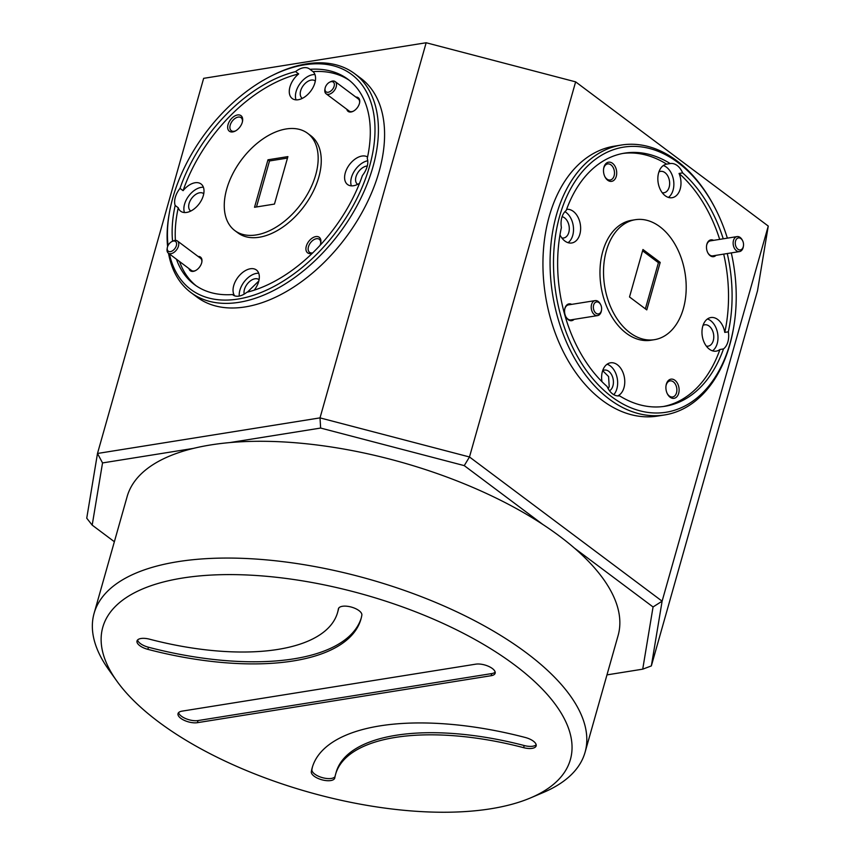 <?xml version="1.0" encoding="UTF-8"?>
<svg xmlns="http://www.w3.org/2000/svg" width="855" height="855" viewBox="0 0 855 855"><rect width="100%" height="100%" fill="white"/><g stroke="black" fill="none" stroke-linecap="round" stroke-linejoin="round"><path stroke-width="1.28" d="M171.951 241.527L172.924 241.046A7.588 4.628 126.8 0 1 177.434 240.982A7.588 4.628 126.8 0 1 178.727 243.6A7.588 4.628 126.8 0 1 175.083 251.498A7.588 4.628 126.8 0 1 168.328 253.133A7.588 4.628 126.8 0 1 167.035 250.515A7.588 4.628 126.8 0 1 167.12 248.794L167.313 247.726A6.071 3.709 -53.2 0 0 167.238 249.104A6.071 3.709 -53.2 0 0 172.315 250.91A6.071 3.709 -53.2 0 0 176.59 243.568A6.071 3.709 -53.2 0 0 171.951 241.527A6.071 3.709 -53.2 0 0 167.313 247.726M201.801 262.314A7.588 4.628 -53.2 0 0 201.844 260.903A7.588 4.628 -53.2 0 0 200.54 258.285L177.434 240.982M743.455 245.898L743.348 246.571A7.588 5.087 -99.1 0 1 739.5 251.584A7.588 5.087 -99.1 0 1 733.13 243.429A7.588 5.087 -99.1 0 1 737.096 236.589A7.588 5.087 -99.1 0 1 742.322 240.148L742.632 240.757A6.071 4.072 80.9 0 0 737.961 238.043A6.071 4.072 80.9 0 0 735.279 243.386A6.071 4.072 80.9 0 0 739.062 249.81A6.071 4.072 80.9 0 0 743.455 245.898A6.071 4.072 80.9 0 0 743.54 244.445A6.071 4.072 80.9 0 0 742.632 240.757M737.096 236.589L710.398 240.864A7.588 5.087 80.9 0 0 706.775 244.754A7.588 5.087 80.9 0 0 706.572 245.684M601.535 309.916L601.439 310.589A7.588 5.087 -99.1 0 1 597.581 315.602A7.588 5.087 -99.1 0 1 591.211 307.447A7.588 5.087 -99.1 0 1 595.176 300.607A7.588 5.087 -99.1 0 1 600.402 304.166L600.712 304.775A6.071 4.072 80.9 0 0 596.042 302.061A6.071 4.072 80.9 0 0 593.359 307.405A6.071 4.072 80.9 0 0 597.143 313.828A6.071 4.072 80.9 0 0 601.535 309.916A6.071 4.072 80.9 0 0 601.621 308.463A6.071 4.072 80.9 0 0 600.712 304.775M595.176 300.607L568.479 304.882A7.588 5.087 80.9 0 0 564.856 308.773A7.588 5.087 80.9 0 0 564.653 309.702M320.678 243.419A8.144 4.97 -53.2 0 0 319.31 239.293A8.144 4.97 -53.2 0 0 313.304 240.052A8.144 4.97 -53.2 0 0 308.463 246.764A8.144 4.97 -53.2 0 0 309.553 252.321A8.144 4.97 -53.2 0 0 312.759 252.845M320.048 245.353A9.715 5.932 -53.2 0 0 320.55 243.921A9.715 5.932 -53.2 0 0 320.796 242.831A9.715 5.932 -53.2 0 0 315.356 236.675A9.715 5.932 -53.2 0 0 306.304 246.197A9.715 5.932 -53.2 0 0 312.428 253.166M242.425 121.795A8.144 4.97 -53.2 0 0 241.057 117.669A8.144 4.97 -53.2 0 0 235.05 118.428A8.144 4.97 -53.2 0 0 230.209 125.14A8.144 4.97 -53.2 0 0 231.299 130.697A8.144 4.97 -53.2 0 0 235.638 130.858M242.296 122.297A9.715 5.932 -53.2 0 0 242.542 121.207A9.715 5.932 -53.2 0 0 237.102 115.051A9.715 5.932 -53.2 0 0 228.05 124.574A9.715 5.932 -53.2 0 0 235.114 131.136A9.715 5.932 -53.2 0 0 242.296 122.297M188.998 268.609A8.507 5.183 -53.2 0 0 195.368 270.672A8.507 5.183 -53.2 0 0 201.652 262.934A8.507 5.183 -53.2 0 0 201.866 261.983A8.507 5.183 -53.2 0 0 198.093 256.457M359.57 102.942A7.588 4.628 -53.2 0 0 359.613 101.531A7.588 4.628 -53.2 0 0 358.309 98.913L335.192 81.61A7.588 4.628 126.8 0 1 336.496 84.228A7.588 4.628 126.8 0 1 332.852 92.137A7.588 4.628 126.8 0 1 326.097 93.772A7.588 4.628 126.8 0 1 324.793 91.154A7.588 4.628 126.8 0 1 324.889 89.433L325.071 88.364A6.071 3.709 -53.2 0 0 325.007 89.732A6.071 3.709 -53.2 0 0 330.083 91.538A6.071 3.709 -53.2 0 0 334.358 84.196A6.071 3.709 -53.2 0 0 329.72 82.155A6.071 3.709 -53.2 0 0 325.071 88.364M346.767 109.237A8.507 5.183 -53.2 0 0 353.136 111.3A8.507 5.183 -53.2 0 0 359.41 103.562A8.507 5.183 -53.2 0 0 359.634 102.611A8.507 5.183 -53.2 0 0 355.862 97.085M367.565 157.021A17.004 10.378 -53.2 0 0 345.281 172.892A17.004 10.378 -53.2 0 0 347.558 184.52A17.004 10.378 -53.2 0 0 359.538 183.291M176.44 259.215A128.165 78.2 -53.2 0 0 194.406 284.544A128.165 78.2 -53.2 0 0 232.496 294.558A17.004 10.378 -53.2 0 0 232.913 294.9A17.004 10.378 -53.2 0 0 246.86 292.26A128.165 78.2 -53.2 0 0 362.424 175.51A17.004 10.378 -53.2 0 0 367.126 166.597A17.004 10.378 -53.2 0 0 367.265 158.41A128.165 78.2 -53.2 0 0 348.028 79.333A128.165 78.2 -53.2 0 0 309.948 69.319A17.004 10.378 -53.2 0 0 309.521 68.977A17.004 10.378 -53.2 0 0 295.584 71.617A128.165 78.2 -53.2 0 0 180.01 188.367A17.004 10.378 -53.2 0 0 175.307 197.281A17.004 10.378 -53.2 0 0 175.168 205.467A128.165 78.2 -53.2 0 0 172.571 241.217M367.757 160.74A17.004 10.378 -53.2 0 0 351.448 177.509A17.004 10.378 -53.2 0 0 351.362 185.856M367.287 166.009A10.816 6.594 -53.2 0 0 355.99 176.782A10.816 6.594 -53.2 0 0 357.433 184.167A10.816 6.594 -53.2 0 0 357.689 184.349M295.584 71.617L298.662 73.925A17.004 10.378 -53.2 0 0 289.952 86.889A17.004 10.378 -53.2 0 0 292.218 98.517A17.004 10.378 -53.2 0 0 304.765 96.925A17.004 10.378 -53.2 0 0 314.875 82.903A17.004 10.378 -53.2 0 0 313.026 71.628L309.948 69.319M314.961 74.567A17.004 10.378 -53.2 0 0 296.119 91.506A17.004 10.378 -53.2 0 0 296.033 99.853M180.01 188.367L183.088 190.676A17.004 10.378 -53.2 0 1 201.043 183.975A17.004 10.378 -53.2 0 1 203.319 195.603A17.004 10.378 -53.2 0 1 193.198 209.614A17.004 10.378 -53.2 0 1 180.662 211.206A17.004 10.378 -53.2 0 1 178.257 207.776L175.168 205.467M203.405 187.256A17.004 10.378 -53.2 0 0 184.562 204.195A17.004 10.378 -53.2 0 0 184.466 212.542M203.746 193.754A10.816 6.594 -53.2 0 0 203.501 193.551A10.816 6.594 -53.2 0 0 195.528 194.566A10.816 6.594 -53.2 0 0 189.094 203.479A10.816 6.594 -53.2 0 0 190.537 210.864A10.816 6.594 -53.2 0 0 190.804 211.046M254.234 290.144A17.004 10.378 -53.2 0 0 258.648 281.594A17.004 10.378 -53.2 0 0 256.382 269.977A17.004 10.378 -53.2 0 0 243.846 271.569A17.004 10.378 -53.2 0 0 233.725 285.581A17.004 10.378 -53.2 0 0 234.633 295.819M258.734 273.258A17.004 10.378 -53.2 0 0 239.892 290.198A17.004 10.378 -53.2 0 0 239.261 296.054M259.076 279.745A10.816 6.594 -53.2 0 0 258.83 279.553A10.816 6.594 -53.2 0 0 250.857 280.558A10.816 6.594 -53.2 0 0 244.434 289.471A10.816 6.594 -53.2 0 0 244.177 294.12M258.809 281.006L247.661 291.886M234.815 230.572L237.893 232.87A60.748 37.064 -53.2 0 0 282.684 227.195A60.748 37.064 -53.2 0 0 318.808 177.124A60.748 37.064 -53.2 0 0 310.707 135.614L307.618 133.316A60.748 37.064 -53.2 0 0 262.838 138.991A60.748 37.064 -53.2 0 0 226.714 189.062A60.748 37.064 -53.2 0 0 234.815 230.572A60.748 37.064 -53.2 0 0 279.606 224.886A60.748 37.064 -53.2 0 0 315.719 174.826A60.748 37.064 -53.2 0 0 307.618 133.316M169.44 253.967A134.246 81.909 -53.2 0 0 264.59 291.01A134.246 81.909 -53.2 0 0 369.574 166.212A134.246 81.909 -53.2 0 0 272.04 75.582A134.246 81.909 -53.2 0 0 172.86 197.665A134.246 81.909 -53.2 0 0 169.397 212.692A134.246 81.909 -53.2 0 0 168.061 245.545M272.04 75.582L273.6 74.812A136.672 83.395 126.8 0 1 354.665 73.68A136.672 83.395 126.8 0 1 372.898 167.078A136.672 83.395 126.8 0 1 291.619 279.724A136.672 83.395 126.8 0 1 190.857 292.506A136.672 83.395 126.8 0 1 168.521 253.283M167.601 246.625A136.672 83.395 126.8 0 1 169.098 214.402L169.397 212.692M667.189 393.46A8.144 5.461 80.9 0 0 672.629 396.977A8.144 5.461 80.9 0 0 676.508 392.798A8.144 5.461 80.9 0 0 675.525 384.44A8.144 5.461 80.9 0 0 670.064 380.892A8.144 5.461 80.9 0 0 666.184 385.071A8.144 5.461 80.9 0 0 665.981 385.936M678.667 393.364A9.715 6.519 80.9 0 0 674.905 380.272A9.715 6.519 80.9 0 0 666.344 384.13A9.715 6.519 80.9 0 0 666.034 385.573A9.715 6.519 80.9 0 0 667.349 393.792A9.715 6.519 80.9 0 0 678.667 393.364M604.784 176.483A8.144 5.461 80.9 0 0 610.224 179.999A8.144 5.461 80.9 0 0 614.104 175.831A8.144 5.461 80.9 0 0 613.12 167.462A8.144 5.461 80.9 0 0 607.659 163.925A8.144 5.461 80.9 0 0 603.78 168.093A8.144 5.461 80.9 0 0 603.577 168.969M616.263 176.387A9.715 6.519 80.9 0 0 612.501 163.294A9.715 6.519 80.9 0 0 603.94 167.163A9.715 6.519 80.9 0 0 603.63 168.595A9.715 6.519 80.9 0 0 604.945 176.814A9.715 6.519 80.9 0 0 616.263 176.387M571.685 304.369A8.507 5.696 80.9 0 0 564.952 308.238A8.507 5.696 80.9 0 0 564.685 309.489A8.507 5.696 80.9 0 0 565.828 316.681A8.507 5.696 80.9 0 0 574.079 319.364M713.594 240.351A8.507 5.696 80.9 0 0 706.871 244.22A8.507 5.696 80.9 0 0 706.604 245.471A8.507 5.696 80.9 0 0 707.748 252.663A8.507 5.696 80.9 0 0 715.998 255.346M617.62 395.908A17.004 11.404 80.9 0 0 623.979 387.689A17.004 11.404 80.9 0 0 621.916 370.215A17.004 11.404 80.9 0 0 610.502 362.809A17.004 11.404 80.9 0 0 602.401 371.53A17.004 11.404 80.9 0 0 601.973 381.693M613.772 394.679A17.004 11.404 80.9 0 0 616.861 388.822A17.004 11.404 80.9 0 0 607.082 364.241M609.53 390.788A10.816 7.246 80.9 0 0 612.928 385.883A10.816 7.246 80.9 0 0 611.614 374.779A10.816 7.246 80.9 0 0 604.367 370.076A10.816 7.246 80.9 0 0 602.668 370.675L608.578 376.553L609.198 386.481L608.236 388.822M728.342 331.826L724.773 332.392A17.004 11.404 80.9 0 0 710.858 317.547A17.004 11.404 80.9 0 0 702.757 326.268A17.004 11.404 80.9 0 0 704.819 343.731A17.004 11.404 80.9 0 0 716.223 351.138A17.004 11.404 80.9 0 0 719.942 349.492L723.501 348.926A17.004 11.404 80.9 0 0 727.894 341.85A17.004 11.404 80.9 0 0 728.342 331.826A128.165 85.928 80.9 0 0 727.263 253.54M712.525 350.839A17.004 11.404 80.9 0 0 717.206 343.56A17.004 11.404 80.9 0 0 707.438 318.979M706.337 346.115A10.816 7.246 80.9 0 0 708.132 346.157A10.816 7.246 80.9 0 0 713.284 340.611A10.816 7.246 80.9 0 0 711.969 329.506A10.816 7.246 80.9 0 0 704.712 324.804A10.816 7.246 80.9 0 0 703.024 325.402M670.192 163.572L666.633 164.139A17.004 11.404 80.9 0 0 658.628 172.838A17.004 11.404 80.9 0 0 660.691 190.312A17.004 11.404 80.9 0 0 672.105 197.708A17.004 11.404 80.9 0 0 680.206 188.998A17.004 11.404 80.9 0 0 679.062 173.447L682.621 172.881A17.004 11.404 80.9 0 0 670.288 163.551A17.004 11.404 80.9 0 0 670.192 163.572A128.165 85.928 80.9 0 0 624.62 153.131A128.165 85.928 80.9 0 0 566.224 210.469A17.004 11.404 80.9 0 0 561.831 217.544A17.004 11.404 80.9 0 0 561.393 227.569A128.165 85.928 80.9 0 0 607.103 386.513A17.004 11.404 80.9 0 0 619.437 395.833A17.004 11.404 80.9 0 0 619.533 395.822A128.165 85.928 80.9 0 0 665.105 406.253A128.165 85.928 80.9 0 0 723.501 348.926M668.407 197.42A17.004 11.404 80.9 0 0 673.077 190.131A17.004 11.404 80.9 0 0 663.309 165.549M559.972 234.879A17.004 11.404 80.9 0 0 571.749 242.98A17.004 11.404 80.9 0 0 579.85 234.259A17.004 11.404 80.9 0 0 577.873 216.946A17.004 11.404 80.9 0 0 566.63 209.357M568.051 242.692A17.004 11.404 80.9 0 0 572.732 235.403A17.004 11.404 80.9 0 0 564.92 211.687M561.853 237.957A10.816 7.246 80.9 0 0 563.648 238A10.816 7.246 80.9 0 0 568.799 232.453A10.816 7.246 80.9 0 0 562.098 216.7M635.265 219.714L631.706 220.28A60.748 40.719 80.9 0 0 602.775 251.423A60.748 40.719 80.9 0 0 610.139 313.806A60.748 40.719 80.9 0 0 650.901 340.247L654.46 339.67A60.748 40.719 80.9 0 0 683.391 308.537A60.748 40.719 80.9 0 0 676.027 246.155A60.748 40.719 80.9 0 0 635.265 219.714A60.748 40.719 80.9 0 0 606.334 250.857A60.748 40.719 80.9 0 0 613.698 313.24A60.748 40.719 80.9 0 0 654.46 339.67M727.359 238.15A134.246 89.999 80.9 0 0 716.084 210.063A134.246 89.999 80.9 0 0 559.715 215.952A134.246 89.999 80.9 0 0 611.731 396.784A134.246 89.999 80.9 0 0 730.01 343.432A134.246 89.999 80.9 0 0 734.253 323.639A134.246 89.999 80.9 0 0 731.303 252.898M734.253 323.639L734.082 324.718A136.672 91.635 -99.1 0 1 729.775 344.875A136.672 91.635 -99.1 0 1 664.666 414.942A136.672 91.635 -99.1 0 1 572.968 355.445A136.672 91.635 -99.1 0 1 556.391 215.086A136.672 91.635 -99.1 0 1 621.5 145.019A136.672 91.635 -99.1 0 1 715.592 209.08L716.084 210.063M621.5 145.019L614.382 146.162A136.672 91.635 80.9 0 0 549.273 216.23A136.672 91.635 80.9 0 0 565.839 356.588A136.672 91.635 80.9 0 0 657.548 416.075L664.666 414.942M190.857 292.506L197.013 297.123A136.672 83.395 -53.2 0 0 297.786 284.33A136.672 83.395 -53.2 0 0 379.064 171.695A136.672 83.395 -53.2 0 0 360.831 78.297L354.665 73.68M662.208 192.696A10.816 7.246 80.9 0 0 664.004 192.738A10.816 7.246 80.9 0 0 669.155 187.192A10.816 7.246 80.9 0 0 667.841 176.087A10.816 7.246 80.9 0 0 660.584 171.385A10.816 7.246 80.9 0 0 658.895 171.983M315.303 81.065A10.816 6.594 -53.2 0 0 315.057 80.862A10.816 6.594 -53.2 0 0 307.084 81.866A10.816 6.594 -53.2 0 0 300.65 90.78A10.816 6.594 -53.2 0 0 302.093 98.175A10.816 6.594 -53.2 0 0 302.36 98.346M329.72 82.155L330.693 81.674A7.588 4.628 126.8 0 1 335.192 81.61M379.941 725.884A206.525 87.199 -164.2 0 0 312.214 767.715A206.525 87.199 -164.2 0 0 311.316 771.723A12.152 5.13 -164.2 0 0 321.94 779.803A12.152 5.13 -164.2 0 0 334.743 778.103A12.152 5.13 -164.2 0 0 334.797 777.858A182.233 76.939 15.8 0 1 335.588 774.331A182.233 76.939 15.8 0 1 395.352 737.416A182.233 76.939 15.8 0 1 523.613 747.665A12.152 5.13 -164.2 0 0 536.149 745.881A12.152 5.13 -164.2 0 0 525.312 737.491A206.525 87.199 -164.2 0 0 379.941 725.884M312.524 766.657A206.525 87.199 -164.2 0 0 311.915 769.596A12.152 5.13 -164.2 0 0 321.694 777.441A12.152 5.13 -164.2 0 0 335.021 776.65M335.588 774.331L336.186 772.204A182.233 76.939 15.8 0 1 395.951 735.3A182.233 76.939 15.8 0 1 524.222 745.539A12.152 5.13 -164.2 0 0 536.181 744.748M342.406 606.291A12.152 5.13 -164.2 0 0 338.42 608.749A12.152 5.13 -164.2 0 0 338.366 608.984A182.233 76.939 15.8 0 1 337.575 612.522A182.233 76.939 15.8 0 1 149.55 639.187A12.152 5.13 -164.2 0 0 141 638.503A12.152 5.13 -164.2 0 0 137.014 640.961A12.152 5.13 -164.2 0 0 147.862 649.351A206.525 87.199 -164.2 0 0 360.949 619.138A206.525 87.199 -164.2 0 0 361.847 615.13A12.152 5.13 -164.2 0 0 355.381 608.536A12.152 5.13 -164.2 0 0 342.406 606.291M137.58 639.978A12.152 5.13 -164.2 0 0 148.46 647.235A206.525 87.199 -164.2 0 0 361.238 618.069M182.468 578.055A242.98 102.579 -164.2 0 0 116.686 680.847A242.98 102.579 -164.2 0 0 490.695 808.787A242.98 102.579 -164.2 0 0 530.463 797.939A242.98 102.579 -164.2 0 0 493.656 650.57A242.98 102.579 -164.2 0 0 182.468 578.055M116.686 680.847L108.681 669.625A255.121 107.709 15.8 0 1 94.093 613.366A255.121 107.709 15.8 0 1 177.765 561.692A255.121 107.709 15.8 0 1 455.512 611.229A255.121 107.709 15.8 0 1 585.066 752.293A255.121 107.709 15.8 0 1 543.16 792.564L530.463 797.939M585.066 752.293L618.112 635.511A255.121 107.709 -164.2 0 0 574.432 548.108A255.121 107.709 -164.2 0 0 542.882 524.489A255.121 107.709 -164.2 0 0 229.803 442.58A255.121 107.709 -164.2 0 0 210.811 444.921A255.121 107.709 -164.2 0 0 193.358 448.405A255.121 107.709 -164.2 0 0 127.139 496.584L94.093 613.366M491.155 675.707A12.152 5.13 15.8 0 0 495.141 673.238A12.152 5.13 15.8 0 0 492.352 668.514A12.152 5.13 15.8 0 0 475.743 664.164L182.008 711.146A12.152 5.13 15.8 0 0 178.032 713.604A12.152 5.13 15.8 0 0 180.811 718.339A12.152 5.13 15.8 0 0 197.42 722.678L491.155 675.707L491.753 673.58A12.152 5.13 -164.2 0 0 495.163 672.105M178.599 712.621A12.152 5.13 -164.2 0 0 181.42 716.212A12.152 5.13 -164.2 0 0 198.018 720.562L491.753 673.58M338.74 608.076A182.233 76.939 15.8 0 1 338.174 610.406L337.575 612.522M606.975 674.884L642.725 669.166L653.06 606.965L574.432 548.108M542.882 524.489L464.254 465.622L320.636 428.056L229.803 442.58M193.358 448.405L102.536 462.929L92.19 525.13L114.367 541.728M326.097 93.772L349.214 111.075A7.588 4.628 -53.2 0 0 353.436 111.139M426.164 42.75L203.65 78.339L97.491 453.471L320.016 417.881L426.164 42.75L575.629 81.856L469.481 456.976L662.112 601.183L768.26 226.062L757.509 290.786L651.35 665.917L642.725 669.166M320.636 428.056L320.016 417.881L469.481 456.976L464.254 465.622M92.19 525.13L86.74 518.194L97.491 453.471L102.536 462.929M653.06 606.965L662.112 601.183L651.35 665.917M768.26 226.062L575.629 81.856M723.245 238.812A128.165 85.928 80.9 0 0 682.621 172.881M642.949 249.5L629.515 296.974L646.775 309.895L660.21 262.421L642.949 249.5M645.375 308.837L658.425 262.699L660.21 262.421M658.425 262.699L642.575 250.836M666.633 164.139A128.165 85.928 80.9 0 0 622.846 153.44M724.773 332.392A128.165 85.928 80.9 0 0 723.704 254.117M719.686 239.379A128.165 85.928 80.9 0 0 679.062 173.447M663.32 406.51A128.165 85.928 80.9 0 0 719.942 349.492M707.651 252.471A7.588 5.087 80.9 0 0 712.792 255.859L739.5 251.584M565.743 316.489A7.588 5.087 80.9 0 0 570.873 319.877L597.581 315.602M267.968 159.8L254.534 207.273L274.466 204.078L287.9 156.604L267.968 159.8L269.507 160.954L256.489 206.953M287.494 158.079L269.507 160.954M232.496 294.558L233.362 295.21M178.257 207.776A128.165 78.2 -53.2 0 0 175.403 240.373M179.529 261.523A128.165 78.2 -53.2 0 0 195.977 285.666M298.662 73.925A128.165 78.2 -53.2 0 0 183.088 190.676M349.545 80.52A128.165 78.2 -53.2 0 0 313.026 71.628M168.328 253.133L191.445 270.447A7.588 4.628 -53.2 0 0 195.667 270.511M311.915 769.596L311.316 771.723M524.222 745.539L523.613 747.665M148.46 647.235L147.862 649.351M198.018 720.562L197.42 722.678"/></g></svg>
